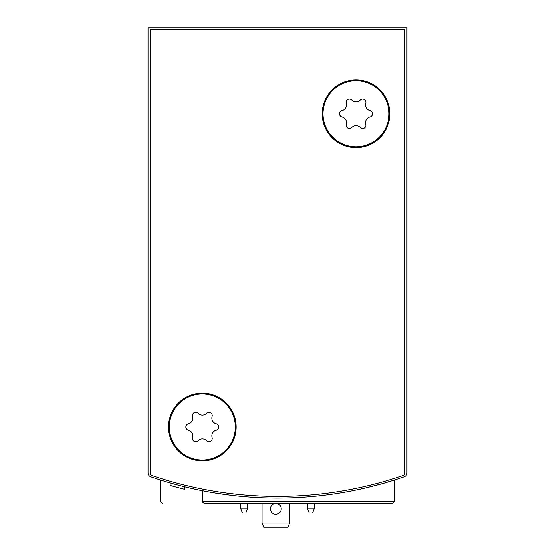 <?xml version="1.0" encoding="UTF-8"?>
<svg xmlns="http://www.w3.org/2000/svg" width="555" height="555" viewBox="0 0 555 555"><rect width="100%" height="100%" fill="white"/><g stroke="black" fill="none" stroke-linecap="round" stroke-linejoin="round"><path stroke-width="0.83" d="M148.032 420.336L148.032 472.839A4.176 4.176 0 0 0 150.842 476.787A388.41 388.41 0 0 0 404.158 476.787A4.176 4.176 0 0 0 406.968 472.839L406.968 420.336M406.968 472.839L406.968 27.75L148.032 27.75L148.032 472.839M202.325 501.775L394.438 501.775L392.35 503.864L204.413 503.864L202.325 501.775L202.325 490.669L209.7 492.049M214.438 492.861L230.602 495.171M366.39 487.706L380.466 484.12M387.085 482.233L394.438 479.992L387.119 482.226M230.644 495.178L214.119 492.805M209.728 492.056L202.478 490.703M175.56 484.397L167.915 482.233M184.406 486.693L184.406 489.198A388.41 388.41 0 0 1 170.121 485.382L170.121 482.878M170.135 485.389L172.341 486.013M173.458 486.326L174.638 486.652M392.35 503.864L367.972 503.864M162.65 503.864L160.561 501.775L160.561 479.992M307.567 503.864L307.567 508.873L309.239 513.049L312.583 513.049L314.255 508.873L314.255 503.864M307.567 508.873L314.255 508.873M240.745 503.864L240.745 508.873L242.417 513.049L245.761 513.049L247.433 508.873L247.433 503.864M240.745 508.873L247.433 508.873M289.613 523.074L262.05 523.074L263.715 527.25L287.941 527.25L289.613 523.074L289.613 503.864M277.916 503.864A5.432 5.432 0 0 1 275.828 514.305A5.432 5.432 0 0 1 273.74 503.864M262.05 523.074L262.05 503.864M151.668 475.399A1.672 1.672 0 0 1 150.537 473.817L150.537 29.422L404.463 29.422L404.463 473.817A1.672 1.672 0 0 1 403.332 475.399A388.41 388.41 0 0 1 151.668 475.399M236.152 427.017A33.827 33.827 0 0 1 185.412 456.314A33.827 33.827 0 0 1 185.412 397.72A33.827 33.827 0 0 1 236.152 427.017M389.846 113.782A33.827 33.827 0 0 1 339.105 143.079A33.827 33.827 0 0 1 339.105 84.485A33.827 33.827 0 0 1 389.846 113.782M356.019 80.787A32.995 32.995 0 0 1 384.587 130.279A32.995 32.995 0 0 1 327.443 130.279A32.995 32.995 0 0 1 356.019 80.787M342.06 110.577A5.772 5.772 0 0 0 346.258 103.299A3.302 3.302 0 0 1 351.815 100.087A5.772 5.772 0 0 0 360.216 100.087A3.302 3.302 0 0 1 365.78 103.299A5.772 5.772 0 0 0 369.977 110.577A3.302 3.302 0 0 1 369.977 116.994A5.772 5.772 0 0 0 365.78 124.264A3.302 3.302 0 0 1 360.216 127.477A5.772 5.772 0 0 0 351.815 127.477A3.302 3.302 0 0 1 346.258 124.264A5.772 5.772 0 0 0 342.06 116.994A3.302 3.302 0 0 1 342.06 110.577M202.325 394.022A32.995 32.995 0 0 1 230.901 443.514A32.995 32.995 0 0 1 173.75 443.514A32.995 32.995 0 0 1 202.325 394.022M188.367 423.805A5.772 5.772 0 0 0 192.564 416.534A3.302 3.302 0 0 1 198.128 413.322A5.772 5.772 0 0 0 206.522 413.322A3.302 3.302 0 0 1 212.086 416.534A5.772 5.772 0 0 0 216.283 423.805A3.302 3.302 0 0 1 216.283 430.229A5.772 5.772 0 0 0 212.086 437.5A3.302 3.302 0 0 1 206.522 440.712A5.772 5.772 0 0 0 198.128 440.712A3.302 3.302 0 0 1 192.564 437.5A5.772 5.772 0 0 0 188.367 430.229A3.302 3.302 0 0 1 188.367 423.805M394.438 501.775L394.438 479.992"/></g></svg>
